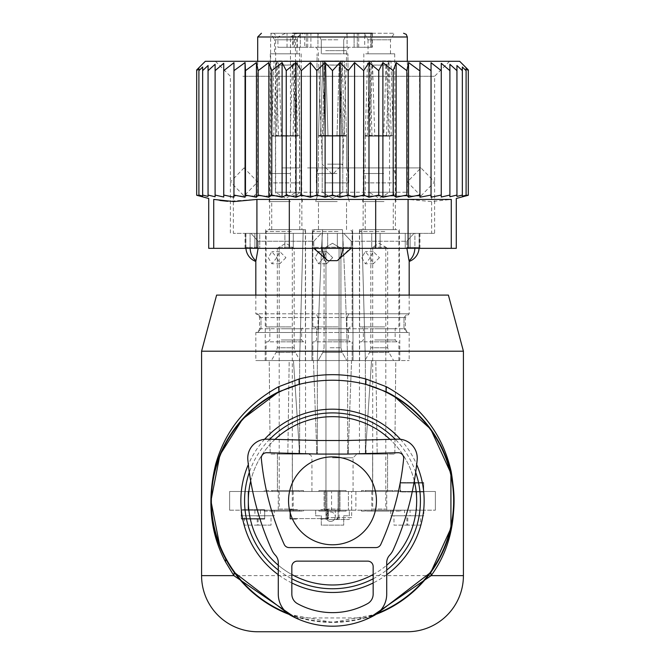 <?xml version="1.0" encoding="UTF-8"?>
<svg xmlns="http://www.w3.org/2000/svg" width="665" height="665" viewBox="0 0 665 665"><rect width="100%" height="100%" fill="white"/><g stroke="black" fill="none" stroke-linecap="round" stroke-linejoin="round"><path stroke-width="0.5" stroke-dasharray="3.33 2.49" d="M414.303 481.028A84.164 84.164 0 0 0 292.151 426.963A84.164 84.164 0 0 0 258.635 541.177A84.164 84.164 0 0 0 372.849 574.693A84.164 84.164 0 0 0 390.006 439.374M274.994 439.374A84.164 84.164 0 0 0 250.697 481.028M278.286 565.208A84.164 84.164 0 0 0 291.844 574.518M373.156 574.518A84.164 84.164 0 0 0 386.714 565.208M288.976 614.344A121.57 121.57 0 0 0 376.024 614.344L332.5 622.398L288.976 614.344M257.688 631.75L407.312 631.75M216.615 295.094L448.385 295.094M201.578 351.203L463.422 351.203M224.379 556.406L219.94 546.755M295.692 617.96L369.308 617.96M288.552 500.828A43.948 43.948 0 0 0 332.5 544.785A43.948 43.948 0 0 0 376.457 500.828A43.948 43.948 0 0 0 332.5 456.88A43.948 43.948 0 0 0 288.552 500.828M233.955 62.676L233.955 197.206L223.748 195.061L223.748 70.656L233.955 62.676L233.955 197.206L233.955 62.676M233.955 70.656L245.061 62.568L245.468 70.656L256.457 62.568L258.136 70.656L268.86 62.568L271.794 70.656L282.101 62.568L286.249 70.656L296.016 62.568L301.32 70.656L310.414 62.568L316.806 70.656L325.11 62.568L332.5 70.656L339.89 62.568L348.194 70.656L354.586 62.568L363.68 70.656L368.984 62.568L378.751 70.656L382.899 62.568L393.206 70.656L396.141 62.568L406.864 70.656L408.543 62.568L419.532 70.656L419.939 62.568L431.045 70.656L431.045 62.676L441.252 70.656L441.252 63.3L449.897 70.656L449.897 196.774L456.938 195.061L456.938 70.656L456.938 195.061M223.748 195.061L223.748 63.3L223.748 197.031L215.103 195.061L215.103 196.774L215.103 64.272L215.103 196.774L208.062 195.061L208.062 196.441L208.062 65.519L208.062 196.441L202.65 195.061L202.65 196.042L202.65 66.99L202.65 196.042L198.901 195.061L198.901 195.651L198.901 68.453L198.901 195.651L196.69 195.061L196.69 69.933L196.69 70.656L198.901 68.453L198.901 70.656L202.65 66.99L202.65 70.656L208.062 65.519L208.062 70.656L215.103 64.272L215.103 70.656L223.748 63.3L223.748 70.656M205.319 61.305L459.681 61.305M462.35 195.061L462.35 70.656L462.35 196.042L466.099 195.061L466.099 70.656L462.35 66.99L462.35 196.042L462.35 195.061L456.938 196.441L456.938 65.519L456.938 70.656L449.897 64.272L449.897 196.774L449.897 70.656M245.061 62.568L245.061 197.231L233.955 195.061M449.897 195.061L441.252 197.031L441.252 70.656M441.252 195.061L431.045 197.206L431.045 70.656M419.939 62.568L419.939 197.231L419.532 70.656M408.543 62.568L408.543 197.231L406.864 195.061L406.864 70.656M396.141 62.568L396.141 197.231L393.206 195.061L393.206 70.656M382.899 62.568L382.899 197.231L378.751 195.061L378.751 70.656M368.984 62.568L368.984 197.231L363.68 195.061L363.68 70.656M354.586 62.568L354.586 197.231L348.194 195.061L348.194 70.656M339.89 62.568L339.89 197.231L332.5 195.061L332.5 70.656M325.11 62.568L325.11 197.231L316.806 195.061L316.806 70.656M310.414 62.568L310.414 197.231L301.32 195.061L301.32 70.656M296.016 62.568L296.016 197.231L286.249 195.061L286.249 70.656M282.101 62.568L282.101 197.231L271.794 195.061L271.794 70.656M268.86 62.568L268.86 197.231L258.136 195.061L258.136 70.656M256.457 62.568L256.457 197.231L245.468 195.061L245.468 70.656M215.103 70.656L215.103 195.061M208.062 70.656L208.062 195.061M202.65 70.656L202.65 195.061M198.901 70.656L198.901 195.061M196.69 70.656L196.69 195.061M466.099 68.453L466.099 195.651L468.31 195.061L468.31 70.656L466.099 68.453L466.099 195.061M468.31 70.656L468.31 195.061M375.692 199.425L408.086 199.425L431.011 201.57L451.277 199.425L451.277 248.336L375.692 248.336L375.692 199.425L256.914 199.425L227.713 201.304M456.938 65.519L462.35 70.656L462.35 66.99M208.71 248.336L375.692 248.336M219.866 200.456L213.723 199.425L213.723 248.336M242.883 233.373L434.619 233.373L242.883 233.373M242.883 76.267L434.619 76.267L242.883 76.267M284.903 233.373L327.662 233.373L284.903 233.373L284.903 248.336L254.903 248.336L284.903 248.336L284.903 233.373M327.662 233.373L371.71 233.373L327.662 233.373L327.662 248.336L293.29 248.336L327.662 248.336L327.662 233.373M371.71 233.373L405.251 233.373L371.71 233.373L371.71 248.336L380.097 248.336L337.338 248.336L371.71 248.336L371.71 233.373M405.251 233.373L419.307 233.373L405.251 233.373L405.251 248.336L410.097 248.336L380.097 248.336L405.251 248.336L405.251 233.373M419.307 233.373L419.939 233.373L419.307 233.373L419.307 248.336L419.939 248.336L410.097 248.336L419.307 248.336L419.307 233.373M259.749 233.373L245.693 233.373L259.749 233.373L259.749 248.336L259.749 233.373M245.693 233.373L245.061 233.373L245.693 233.373L245.693 248.336L245.061 248.336L254.903 248.336L245.693 248.336L245.693 233.373M229.749 61.305L449.582 61.305L229.749 61.305M456.29 248.336L451.277 248.336M245.061 197.231L245.468 195.061M256.457 197.231L258.136 195.061M268.86 197.231L271.794 195.061M282.101 197.231L286.249 195.061M296.016 197.231L301.32 195.061M310.414 197.231L316.806 195.061M325.11 197.231L332.5 195.061M339.89 197.231L348.194 195.061M354.586 197.231L363.68 195.061M368.984 197.231L378.751 195.061M382.899 197.231L393.206 195.061M396.141 197.231L406.864 195.061M408.543 197.231L419.532 195.061M419.939 197.231L431.045 195.061M307.596 167.913L420.953 167.913L307.596 167.913M307.596 195.967L420.953 195.967L307.596 195.967M386.714 562.632L386.714 594.161A24.397 24.397 0 0 1 374.046 615.549A86.408 86.408 0 0 1 290.954 615.549A24.397 24.397 0 0 1 278.286 594.161L278.286 562.632A10.839 10.839 0 0 0 275.335 555.184A18.977 18.977 0 0 1 271.827 549.955A287.396 287.396 0 0 1 247.846 459.989A18.977 18.977 0 0 1 267.222 439.166L318.759 440.513L346.241 440.513L397.778 439.166A18.977 18.977 0 0 1 417.154 459.989A287.396 287.396 0 0 1 393.173 549.955A18.977 18.977 0 0 1 389.665 555.184A10.839 10.839 0 0 0 386.714 562.632M373.156 594.161L373.156 566.563A5.42 5.42 0 0 0 367.737 561.135L297.263 561.135A5.42 5.42 0 0 0 291.844 566.563L291.844 594.161A10.839 10.839 0 0 0 297.471 603.662A72.859 72.859 0 0 0 367.529 603.662A10.839 10.839 0 0 0 373.156 594.161M403.663 458.667A273.847 273.847 0 0 1 380.812 544.394A5.42 5.42 0 0 1 375.866 547.586L289.134 547.586A5.42 5.42 0 0 1 284.188 544.394A273.847 273.847 0 0 1 261.328 458.667A5.42 5.42 0 0 1 266.873 452.715L318.585 454.07L346.415 454.07L398.127 452.715A5.42 5.42 0 0 1 403.663 458.667M361.494 511.119L400.771 511.119L361.494 511.119L361.494 510.18L400.771 510.18L361.494 510.18L361.494 511.119M400.771 511.119L400.771 510.18L400.771 511.119M264.238 511.119L303.514 511.119L264.238 511.119L264.238 510.18L303.514 510.18L264.238 510.18L264.238 511.119M303.514 511.119L303.514 510.18L303.514 511.119M303.514 490.546L264.238 490.546L303.514 490.546L303.514 491.477L264.238 491.477L264.238 490.546L264.238 491.477L303.514 491.477L303.514 490.546M229.633 510.18L435.367 510.18L229.633 510.18L229.633 491.477L435.367 491.477L435.367 510.18L435.367 491.477L229.633 491.477L229.633 510.18M331.569 491.477L353.073 491.477L338.111 491.477L348.402 491.477L348.402 510.18L324.088 510.18L355.883 510.18L348.402 510.18L348.402 491.477L331.569 491.477L331.569 510.18M318.942 510.18L346.058 510.18L318.942 510.18L346.058 510.18L318.942 510.18L318.942 511.119L346.058 511.119L318.942 511.119L346.058 511.119L318.942 511.119L318.942 510.18M365.7 510.18L392.816 510.18L365.7 510.18L365.7 511.119L392.816 511.119L365.7 511.119M272.185 510.18L299.3 510.18L272.185 510.18L272.185 511.119L299.3 511.119L272.185 511.119M346.058 491.477L318.942 491.477L346.058 491.477L318.942 491.477L346.058 491.477L346.058 490.546L318.942 490.546L318.942 491.477L318.942 490.546L346.058 490.546L346.058 491.477M392.816 491.477L365.7 491.477L392.816 491.477L392.816 490.546L365.7 490.546L365.7 491.477M299.3 491.477L272.185 491.477L299.3 491.477L299.3 490.546L272.185 490.546L272.185 491.477M400.771 491.477L361.494 491.477L400.771 491.477L400.771 490.546L361.494 490.546L400.771 490.546L400.771 491.477M339.981 511.119L325.019 511.119L339.981 511.119L325.019 511.119L339.981 511.119L339.981 490.546L325.019 490.546L325.019 511.119L325.019 490.546L339.981 490.546L339.981 511.119M371.777 511.119L386.739 511.119L371.777 511.119L371.777 490.546L386.739 490.546L386.739 511.119M386.739 490.546L371.777 490.546M293.223 511.119L278.261 511.119L293.223 511.119L293.223 490.546L278.261 490.546L278.261 511.119M278.261 490.546L293.223 490.546M325.019 490.546L339.981 490.546L325.019 490.546M339.05 491.477L339.05 517.661L351.669 517.661L351.669 491.477M324.088 491.477L324.088 510.18L324.088 491.477M416.664 491.477L416.664 510.18M346.058 490.546L318.942 490.546L346.058 490.546M346.058 510.18L346.058 511.119L346.058 510.18M272.185 490.546L299.3 490.546M299.3 510.18L299.3 511.119M365.7 490.546L392.816 490.546M392.816 510.18L392.816 511.119M361.494 491.477L361.494 490.546L361.494 491.477M423.863 510.18L423.863 515.791L420.646 515.791L420.646 525.142L407.77 525.142L407.77 515.791L404.553 515.791L404.553 510.18L423.863 510.18L410.072 510.18L410.072 515.791L406.855 515.791L406.855 525.142L393.979 525.142L393.979 515.791L390.762 515.791L390.762 510.18L410.072 510.18M404.553 510.18L390.762 510.18M404.553 515.791L390.762 515.791M407.77 515.791L393.979 515.791M407.77 525.142L393.979 525.142M420.646 525.142L406.855 525.142M420.646 515.791L406.855 515.791M423.863 515.791L410.072 515.791M315.667 510.18L349.333 510.18L349.333 515.791L343.722 515.791L343.722 525.142L321.278 525.142L321.278 515.791L315.667 515.791L315.667 510.18L349.333 510.18L349.333 515.791L343.722 515.791L343.722 525.142L321.278 525.142L321.278 515.791L315.667 515.791L315.667 510.18M254.928 510.18L254.928 515.791L258.145 515.791L258.145 525.142L271.021 525.142L271.021 515.791L274.238 515.791L274.238 510.18L241.137 510.18L241.137 515.791L244.354 515.791L244.354 525.142L257.23 525.142L257.23 515.791L260.447 515.791L260.447 510.18L241.137 510.18M274.238 510.18L260.447 510.18M274.238 515.791L260.447 515.791M271.021 515.791L257.23 515.791M271.021 525.142L257.23 525.142M258.145 525.142L244.354 525.142M258.145 515.791L244.354 515.791M254.928 515.791L241.137 515.791M264.703 510.18L264.703 518.6L241.32 518.6L264.703 518.6L264.703 510.18L241.32 510.18L264.703 510.18M241.32 510.18L241.32 518.6L241.32 510.18M241.32 518.692L241.32 509.714L264.703 509.714L241.32 510.088L264.703 510.088L264.703 519.066L264.703 509.714L241.32 509.714L264.703 509.714L241.32 509.714L264.703 510.088L264.703 519.066L264.703 509.714L241.32 509.714L241.32 519.066L264.703 519.066L241.32 519.066L264.703 519.066L241.32 519.066L241.32 510.088L241.32 518.692L264.703 518.692L241.32 518.692M290.422 510.18L290.422 518.6L327.828 518.6L290.422 518.6L290.422 510.18L327.828 510.18L327.828 518.6L327.828 510.18L290.422 510.18M320.813 518.692L328.294 519.066L328.294 509.714L320.813 509.714L328.294 509.714L328.294 519.066L320.813 519.066L327.92 518.692L327.92 510.088L327.92 518.692L320.813 518.692M297.43 518.692L290.322 518.692L290.322 510.088L297.43 509.714L290.322 510.088L290.322 518.692L297.43 519.066L289.948 519.066L289.948 509.714L297.43 509.714L289.948 509.714L289.948 519.066L297.43 518.692M423.68 491.477L423.68 483.064L400.297 483.064L423.68 483.064L423.68 491.477L400.297 491.477L423.68 491.477M400.297 491.477L400.297 483.064L400.297 491.477M400.297 482.965L400.297 491.942L423.68 491.942L400.297 491.568L423.68 491.568L423.68 482.59L423.68 491.942L400.297 491.942L423.68 491.942L400.297 491.942L423.68 491.568L423.68 482.59L423.68 491.942L400.297 491.942L400.297 482.59L423.68 482.59L400.297 482.59L423.68 482.59L400.297 482.59L400.297 491.568L400.297 482.965L423.68 482.965L400.297 482.965M335.31 510.18L325.958 510.18L325.958 516.73A4.672 4.672 0 0 1 330.63 512.05A4.672 4.672 0 0 1 335.31 516.73A4.672 4.672 0 0 0 330.63 512.05A4.672 4.672 0 0 0 325.958 516.73L325.958 511.119L335.31 511.119L335.31 516.73L335.31 511.119L325.958 511.119L335.31 511.119L325.958 511.119L325.958 510.18L335.31 510.18L335.31 511.119L335.31 510.18L325.958 510.18L335.31 510.18M335.31 516.73A4.672 4.672 0 0 1 330.63 521.402A4.672 4.672 0 0 1 325.958 516.73A4.672 4.672 0 0 0 330.63 521.402A4.672 4.672 0 0 0 335.31 516.73M406.864 241.229L406.88 248.336L406.864 247.347L419.1 247.347L406.864 247.347L406.864 241.229L414.012 233.373L250.988 233.373L414.894 233.373L414.012 233.373L406.864 241.229L351.211 241.229L406.864 241.229M409.033 260.663L409.033 260.663A14.963 10.765 90 0 0 414.894 247.347L414.894 233.373L419.1 233.373L414.894 233.373L414.894 247.347A14.963 10.765 -90 0 1 414.869 248.336M407.421 313.797L348.826 313.797L409.183 313.797L407.421 313.797L403.996 317.538L403.996 328.759L407.421 332.5L409.183 332.5L316.174 332.5L407.421 332.5L403.996 328.759L405.442 328.759L403.996 328.759L403.996 317.538L405.442 317.538L403.996 317.538L407.421 313.797L316.174 313.797L407.421 313.797M265.202 313.797L316.174 313.797L265.202 313.797M327.762 260.663A14.963 10.391 90 0 1 322.109 247.347L322.109 233.373L322.109 247.347L313.789 247.347L313.789 241.229L258.136 241.229L313.789 241.229L313.789 247.347L327.762 260.663L337.238 260.663L351.211 247.347L351.145 248.336M351.211 241.229L351.211 247.347L351.211 241.229L343.805 233.373L351.211 241.229M380.023 233.373L233.373 233.373L380.023 233.373M250.131 248.336A14.963 10.765 -90 0 1 250.107 247.347L250.107 233.373L250.988 233.373L245.909 233.373L250.107 233.373L250.107 247.347L245.909 247.347L258.136 247.347L258.12 248.336L258.136 247.347L250.107 247.347A14.963 10.765 -90 0 0 255.967 260.663L255.967 260.663M258.136 241.229L258.136 247.347L258.136 241.229L250.988 233.373L258.136 241.229M257.579 313.797L255.817 313.797L257.579 313.797L261.004 317.538L261.004 328.759L257.579 332.5L255.817 332.5L316.174 332.5L257.579 332.5L261.004 328.759L259.558 328.759L261.004 328.759L261.004 317.538L259.558 317.538L261.004 317.538L257.579 313.797L316.174 313.797L318.028 317.538L318.028 328.759L316.174 332.5L257.579 332.5L316.174 332.5L318.028 328.759L346.972 328.759L348.826 332.5L407.421 332.5L348.826 332.5L346.972 328.759L261.004 328.759L318.028 328.759L318.028 317.538L346.972 317.538L346.972 328.759L403.996 328.759L346.972 328.759L346.972 317.538L261.004 317.538L318.028 317.538L316.174 313.797L257.579 313.797M322.126 248.336A14.963 10.391 90 0 1 322.109 247.347L342.891 247.347L313.789 247.347L313.855 248.336M348.826 313.797L346.972 317.538L403.996 317.538L346.972 317.538L348.826 313.797M313.789 241.229L321.195 233.373L313.789 241.229M380.023 195.967L233.373 195.967L380.023 195.967M277.912 36.991L275.634 36.991L275.634 192.227L295.468 192.227A3.741 2.643 -90 0 1 292.824 195.967L411.053 195.967L253.947 195.967L270.156 195.967L270.622 192.227L270.622 36.991L271.278 33.25L285.609 33.25L277.912 36.991L277.912 47.282L304.711 47.282L304.711 33.25L298.111 33.25A3.741 2.643 90 0 0 295.468 36.991L295.468 192.227L290.455 192.227L407.312 192.227L275.634 192.227A3.741 2.643 90 0 0 278.278 195.967L270.156 195.967M292.824 195.967L278.278 195.967M284.703 195.967L290.455 192.227L290.455 36.991L297.322 36.991L303.315 33.25M265.202 360.555L269.217 360.555L270.173 454.07L287.829 454.07L289.192 360.555L375.808 360.555L377.171 454.07L394.827 454.07L395.783 360.555L409.183 360.555L395.783 360.555L394.827 454.07L377.171 454.07L375.808 360.555L289.192 360.555L287.829 454.07L270.173 454.07L269.217 360.555L255.817 360.555L265.202 360.555M407.312 36.991L290.455 36.991L296.407 33.25L298.111 33.25M306.316 47.282L306.316 33.25L293.232 33.25L293.232 47.282L300.289 47.282L300.289 33.25L300.289 47.282L306.316 47.282L277.912 47.282M293.232 47.282L294.362 47.282L294.362 33.25L354.113 33.25L354.113 47.282L370.638 47.282L354.113 47.282L354.113 33.25L371.768 33.25L371.768 47.282L372.317 47.282L371.768 47.282L371.768 33.25L364.711 33.25L364.711 47.282L371.768 47.282L358.684 47.282L364.711 47.282L364.711 33.25M304.711 47.282L317.953 47.282L317.953 33.25L317.953 47.282L347.047 47.282L294.362 47.282M347.047 47.282L354.113 47.282L347.047 47.282L347.047 33.25L347.047 47.282M371.768 33.25L370.638 33.25L370.638 47.282L372.317 47.282L370.638 47.282L370.638 33.25L372.317 33.25L372.317 47.282L372.317 33.25M324.736 47.282L348.693 47.282L324.736 47.282M300.289 33.25L285.609 33.25M274.52 53.823L296.964 53.823L274.52 53.823L274.52 39.8L296.964 39.8L274.52 39.8L270.738 33.25L271.278 33.25M296.407 33.25L394.262 33.25L364.254 33.25L368.036 39.8L390.48 39.8L368.036 39.8L368.036 53.823L390.48 53.823L368.036 53.823M267.687 360.555L293.456 360.555L267.687 360.555M268.095 229.633L303.223 229.633L299.632 360.555L299.632 454.07L305.543 454.07L270.173 454.07L299.632 454.07L293.456 360.555L269.217 360.555L299.632 360.555L299.632 454.07L293.456 360.555L299.632 360.555L303.223 229.633L268.095 229.633M397.313 360.555L371.544 360.555L397.313 360.555M396.905 229.633L361.777 229.633L365.368 360.555L365.368 454.07L359.457 454.07L394.827 454.07L365.368 454.07L371.544 360.555L395.783 360.555L365.368 360.555L365.368 454.07L371.544 360.555L365.368 360.555L361.777 229.633L396.905 229.633M342.367 360.555L311.927 360.555L342.367 360.555M342.143 229.633L342.433 229.633C344.362 264.986 346.108 308.627 347.679 360.555L347.679 454.07L317.321 454.07L348.369 454.07L347.679 454.07L348.31 449.191L351.569 360.555L375.808 360.555L347.679 360.555L347.679 454.07L348.31 449.191L351.569 360.555L347.679 360.555C346.108 308.627 344.362 264.986 342.433 229.633L342.143 229.633M322.567 229.633L312.392 229.633L322.567 229.633C320.638 264.986 318.892 308.627 317.321 360.555L317.321 454.07L287.829 454.07L317.321 454.07L316.69 449.191L313.431 360.555L289.192 360.555L317.321 360.555L317.321 454.07L316.69 449.191L313.431 360.555L317.321 360.555C318.892 308.627 320.638 264.986 322.567 229.633L342.433 229.633L322.567 229.633M306.316 33.25L304.711 33.25M270.738 33.25L300.746 33.25L292.683 33.25L292.683 47.282M325.667 50.64L346.748 50.64L325.667 50.64M303.223 229.633L305.543 229.633L303.223 229.633M271.544 229.633L301.918 229.633L271.544 229.633M361.777 229.633L359.457 229.633L361.777 229.633M393.456 229.633L363.082 229.633L393.456 229.633M340.256 229.633L316.324 229.633L340.256 229.633M337.878 39.8L321.278 39.8L337.878 39.8M327.571 164.172L342.791 164.172L327.571 164.172M337.878 53.823L321.278 53.823L337.878 53.823M299.283 53.823L270.314 53.823L299.283 53.823M365.717 53.823L394.686 53.823L365.717 53.823M325.102 53.823L347.928 53.823L325.102 53.823M372.633 454.07L372.633 491.477L387.595 491.477L372.633 491.477L387.595 491.477L372.633 491.477L372.633 454.07L387.595 454.07L387.595 491.477L387.595 454.07L372.633 454.07M377.171 454.07L348.369 454.07L377.171 454.07M332.5 454.07L356.814 454.07L332.5 454.07M292.367 454.07L277.405 454.07L292.367 454.07L277.405 454.07L292.367 454.07L292.367 491.477L277.405 491.477L292.367 491.477L277.405 491.477L292.367 491.477L292.367 454.07M277.405 454.07L277.405 491.477L277.405 454.07M339.05 519.531L339.05 517.661L338.111 517.661A1.87 1.87 0 0 1 336.241 519.531L338.111 517.661L338.111 491.477L338.111 517.661L326.889 517.661L326.889 491.477L311.927 491.477L326.889 491.477L326.889 517.661L328.759 519.531L348.701 519.531L351.669 517.661L326.889 517.661L328.759 519.531L348.701 519.531M285.925 257.688L279.79 263.764L277.33 258.943L277.33 256.449L279.79 251.611L285.925 257.688M276.84 257.688L271.852 263.764L268.236 257.688L271.852 251.611L276.84 257.688M291.27 326.889L266.108 326.889L291.27 326.889M290.746 326.889L267.978 326.889L290.746 326.889M280.738 341.852L303.514 341.852L280.738 341.852M291.27 341.852L266.108 341.852L291.27 341.852M291.27 360.555L266.108 360.555L291.27 360.555M281.702 360.555L271.387 360.555L276.075 352.442L295.41 352.442L300.098 360.555L281.702 360.555L300.098 360.555M288.111 248.336L277.33 248.336L288.111 248.336M295.609 192.227L275.46 192.227L295.609 192.227M295.609 136.117L275.46 136.117L295.609 136.117M289.691 136.117L271.719 136.117L289.691 136.117M281.794 167.913L299.774 167.913L281.794 167.913M290.214 173.523L269.849 173.523L290.214 173.523M289.691 173.523L271.719 173.523L289.691 173.523M281.794 192.227L299.774 192.227L281.794 192.227M290.48 201.578L268.909 201.578L290.48 201.578M289.691 201.578L271.719 201.578L289.691 201.578M289.691 229.633L271.719 229.633L289.691 229.633M290.746 229.633L267.978 229.633L290.746 229.633M273.731 136.117L276.041 61.38A14.023 0.432 1.8 0 1 274.03 61.089A14.023 0.432 1.8 0 1 281.162 60.931A14.023 0.432 1.8 0 1 295.302 61.38L292.991 136.117L271.719 136.117L292.991 136.117M276.041 61.38L295.302 61.38M276.49 135.934L275.451 136.117L276.49 136.117L278.677 65.112L277.197 61.38M278.677 65.112L292.425 65.112L294.146 61.38M275.609 61.147L277.654 64.946L275.468 135.76L290.239 135.934L292.425 65.112M276.183 61.38L295.875 61.147L294.287 61.38L292.808 65.112L293.83 64.946L279.059 65.112L281.253 136.117L278.494 136.117L276.183 61.38A14.023 0.432 178.2 0 1 290.322 60.931A14.023 0.432 178.2 0 1 297.454 61.089A14.023 0.432 178.2 0 1 295.443 61.38L297.754 136.117L294.994 136.117L296.033 136.117L296.033 192.227L285.742 198.411L275.46 192.227L275.46 136.117M294.287 61.38L295.443 61.38M279.059 65.112L277.338 61.38M292.808 65.112L294.994 136.117L281.253 136.117M278.494 136.117L297.754 136.117M279.458 509.058L292.292 509.058L279.458 509.058M279.458 247.214L292.292 247.214L279.458 247.214M332.683 257.688L326.548 263.764L324.088 258.943L324.088 256.449L326.548 251.611L332.683 257.688L326.548 263.764L324.088 258.943L324.088 256.449L326.548 251.611L332.683 257.688M323.597 257.688L318.61 263.764L314.994 257.688L318.61 251.611L323.597 257.688L318.61 263.764L314.994 257.688L318.61 251.611L323.597 257.688M338.028 326.889L312.866 326.889L338.028 326.889M337.504 326.889L314.736 326.889L337.504 326.889M327.496 341.852L350.272 341.852L327.496 341.852M338.028 341.852L312.866 341.852L338.028 341.852M338.028 360.555L312.866 360.555L338.028 360.555M328.46 360.555L346.856 360.555L328.46 360.555M334.869 248.336L324.088 248.336L334.869 248.336M342.367 192.227L322.217 192.227L342.367 192.227M342.367 136.117L322.217 136.117L342.367 136.117M336.448 136.117L318.477 136.117L336.448 136.117M328.552 167.913L346.531 167.913L328.552 167.913M336.972 173.523L316.607 173.523L336.972 173.523M336.448 173.523L318.477 173.523L336.448 173.523M328.552 192.227L346.531 192.227L328.552 192.227M337.238 201.578L315.667 201.578L337.238 201.578M336.448 201.578L318.477 201.578L336.448 201.578M336.448 229.633L318.477 229.633L336.448 229.633M337.504 229.633L314.736 229.633L337.504 229.633M320.497 135.934L322.799 61.38A14.023 0.432 1.8 0 1 320.788 61.089A14.023 0.432 1.8 0 1 327.92 60.931A14.023 0.432 1.8 0 1 342.059 61.38L339.749 136.117L318.477 136.117L339.749 136.117L342.059 61.38L340.904 61.38L342.059 61.38A14.023 0.432 1.8 0 0 327.92 60.931A14.023 0.432 1.8 0 0 320.788 61.089A14.023 0.432 1.8 0 0 322.799 61.38L340.904 61.38L339.183 65.112L340.904 61.38L322.367 61.147L323.955 61.38L325.434 65.112L324.412 64.946L339.183 65.112L336.989 136.117L339.183 65.112L324.412 64.946L322.367 61.147L324.412 64.946L325.434 65.112L323.955 61.38L322.799 61.38L320.497 135.934A14.023 0.432 1.8 0 1 318.485 135.643A14.023 0.432 1.8 0 1 325.617 135.485A14.023 0.432 1.8 0 1 339.757 135.934A14.023 0.432 1.8 0 0 325.617 135.485A14.023 0.432 1.8 0 0 318.485 135.643L320.788 61.089L318.485 135.643L318.477 167.913L316.607 173.523L318.477 167.913L318.485 135.643A14.023 0.432 1.8 0 0 320.497 135.934M323.248 135.934L325.434 65.112L323.248 136.117L322.209 136.117L336.997 135.934L322.226 135.76L324.412 64.946L322.209 136.117L323.248 135.934M322.941 61.38A14.023 0.432 178.2 0 1 337.08 60.931A14.023 0.432 178.2 0 1 344.212 61.089A14.023 0.432 178.2 0 1 342.201 61.38L344.512 136.117L341.752 136.117L342.791 136.117L342.791 192.227L332.5 198.411L322.217 192.227L322.217 136.117L322.217 192.227L332.5 198.411L342.791 192.227L342.791 136.117L325.252 136.117L346.523 136.117L325.252 136.117L346.523 136.117L344.512 136.117L342.201 61.38L341.045 61.38L342.201 61.38A14.023 0.432 178.2 0 0 344.212 61.089L346.515 135.643A14.023 0.432 178.2 0 1 344.503 135.934A14.023 0.432 178.2 0 0 346.515 135.643L346.523 136.117L346.515 135.643A14.023 0.432 178.2 0 0 339.383 135.485A14.023 0.432 178.2 0 0 325.243 135.934L325.243 135.934A14.023 0.432 178.2 0 1 339.383 135.485A14.023 0.432 178.2 0 1 346.515 135.643L344.212 61.089A14.023 0.432 178.2 0 0 337.08 60.931A14.023 0.432 178.2 0 0 322.941 61.38L325.243 135.934L322.941 61.38L342.633 61.147L341.045 61.38L339.566 65.112L341.752 136.117L339.566 65.112L341.045 61.38L342.633 61.147L324.096 61.38L325.817 65.112L339.566 65.112L340.588 64.946L342.633 61.147L340.588 64.946L342.774 135.76L341.752 135.934L342.791 136.117L328.003 135.934L342.774 135.76L340.588 64.946L325.817 65.112L328.003 135.934L325.817 65.112L324.096 61.38L322.941 61.38M326.216 509.058L339.05 509.058L326.216 509.058M326.216 247.214L339.05 247.214L326.216 247.214M379.441 257.688L373.306 263.764L370.846 258.943L370.846 256.449L373.306 251.611L379.441 257.688M370.355 257.688L365.368 263.764L361.752 257.688L365.368 251.611L370.355 257.688M384.786 326.889L359.615 326.889L384.786 326.889M384.262 326.889L361.486 326.889L384.262 326.889M374.254 341.852L397.022 341.852L374.254 341.852M384.786 341.852L359.615 341.852L384.786 341.852M384.786 360.555L359.615 360.555L384.786 360.555M375.218 360.555L364.902 360.555L369.59 352.442L388.925 352.442L393.613 360.555L375.218 360.555L393.613 360.555M381.627 248.336L370.837 248.336L381.627 248.336M389.125 192.227L368.967 192.227L389.125 192.227M389.125 136.117L368.967 136.117L389.125 136.117M383.206 136.117L365.226 136.117L383.206 136.117M375.309 167.913L393.281 167.913L375.309 167.913M383.73 173.523L363.356 173.523L383.73 173.523M383.206 173.523L365.226 173.523L383.206 173.523M375.309 192.227L393.281 192.227L375.309 192.227M383.996 201.578L362.425 201.578L383.996 201.578M383.206 201.578L365.226 201.578L383.206 201.578M383.206 229.633L365.226 229.633L383.206 229.633M384.262 229.633L361.486 229.633L384.262 229.633M367.246 136.117L369.557 61.38A14.023 0.432 1.8 0 1 367.546 61.089A14.023 0.432 1.8 0 1 374.678 60.931A14.023 0.432 1.8 0 1 388.817 61.38L386.506 136.117L365.235 136.117L386.506 136.117M369.557 61.38L388.817 61.38M370.006 135.934L368.967 136.117L370.006 136.117L372.192 65.112L370.713 61.38M372.192 65.112L385.941 65.112L387.662 61.38M369.125 61.147L371.17 64.946L368.984 135.76L383.755 135.934L385.941 65.112M372.009 136.117L369.698 61.38A14.023 0.432 178.2 0 1 383.838 60.931A14.023 0.432 178.2 0 1 390.97 61.089A14.023 0.432 178.2 0 1 388.959 61.38L391.269 136.117L372.009 136.117L391.269 136.117M369.698 61.38L388.959 61.38M370.854 61.38L372.575 65.112L387.346 64.946L386.323 65.112L387.803 61.38M372.575 65.112L374.761 135.934L389.532 135.76L387.346 64.946L389.391 61.147M386.323 65.112L388.51 135.934M372.974 509.058L385.8 509.058L372.974 509.058M372.974 247.214L385.8 247.214L372.974 247.214M400.405 439.282A91.645 91.645 0 0 1 416.672 464.569M386.714 574.718A91.645 91.645 0 0 1 373.156 582.964M291.844 582.964A91.645 91.645 0 0 1 278.286 574.718M377.346 613.371A121.155 121.155 0 0 1 287.654 613.371M415.675 472.316A87.93 87.93 0 0 0 395.243 439.233M269.757 439.233A87.93 87.93 0 0 0 249.325 472.316M264.595 439.282A91.645 91.645 0 0 0 248.328 464.569M278.286 570.055A87.93 87.93 0 0 0 291.844 578.791M373.156 578.791A87.93 87.93 0 0 0 386.714 570.055M201.578 575.641L463.422 575.641M289.308 248.336L289.308 199.425M256.914 248.336L256.914 199.425M254.903 233.373L254.903 248.336L254.903 233.373M293.29 233.373L293.29 248.336L293.29 233.373M337.338 233.373L337.338 248.336L337.338 233.373M380.097 233.373L380.097 248.336L380.097 233.373M410.097 233.373L410.097 248.336L410.097 233.373M408.086 199.425L408.086 248.336M342.874 248.336A14.963 10.391 -90 0 0 342.891 247.347L342.891 233.373L342.891 247.347A14.963 10.391 -90 0 1 337.238 260.663M342.891 247.347L351.211 247.347L342.891 247.347M297.322 47.282L297.322 36.991M272.991 33.25A3.741 2.643 90 0 1 275.634 36.991L257.688 36.991M287.047 47.282L287.047 33.25M307.712 47.282L307.712 33.25M310.887 47.282L310.887 33.25M357.288 47.282L357.288 33.25L357.288 47.282M299.94 182.875L269.566 182.875L299.94 182.875M365.06 182.875L395.434 182.875L365.06 182.875M324.744 182.875L348.676 182.875L324.744 182.875M316.631 454.07L316.69 449.191L316.631 454.07M348.31 449.191L348.369 454.07L348.31 449.191M366.033 454.07L366.091 449.191L366.033 454.07M298.967 454.07L298.909 449.191L298.967 454.07M332.5 457.811L353.073 457.811L332.5 457.811M338.111 517.661A1.87 1.87 0 0 1 336.241 519.531M291.27 231.503L266.108 231.503L291.27 231.503M281.27 328.759L301.644 328.759L281.27 328.759M281.27 339.981L301.644 339.981L281.27 339.981M277.33 258.943L277.33 347.762L276.075 352.442L295.41 352.442L294.163 347.762L277.33 347.762L294.163 347.762L294.163 248.336L285.742 243.282L277.322 248.336M273.739 135.934A14.023 0.432 1.8 0 1 271.727 135.643A14.023 0.432 1.8 0 1 278.859 135.485A14.023 0.432 1.8 0 1 292.999 135.934M278.485 135.934A14.023 0.432 178.2 0 1 292.625 135.485A14.023 0.432 178.2 0 1 299.757 135.643A14.023 0.432 178.2 0 1 297.745 135.934M281.245 135.934L294.994 135.934M338.028 231.503L312.866 231.503L338.028 231.503M328.028 328.759L348.402 328.759L328.028 328.759M328.028 339.981L348.402 339.981L328.028 339.981M329.782 352.442L342.167 352.442L322.833 352.442L342.167 352.442L346.856 360.555L342.167 352.442L322.833 352.442L318.144 360.555L322.833 352.442L329.782 352.442M330.131 347.762L340.921 347.762L330.131 347.762M384.786 231.503L359.615 231.503L384.786 231.503M374.786 328.759L395.151 328.759L374.786 328.759M374.786 339.981L395.151 339.981L374.786 339.981M370.837 258.943L370.837 347.762L369.59 352.442L388.925 352.442L387.67 347.762L370.837 347.762L387.67 347.762L387.67 248.336M367.255 135.934A14.023 0.432 1.8 0 1 365.243 135.643A14.023 0.432 1.8 0 1 372.375 135.485A14.023 0.432 1.8 0 1 386.515 135.934M372.001 135.934A14.023 0.432 178.2 0 1 386.141 135.485A14.023 0.432 178.2 0 1 393.273 135.643A14.023 0.432 178.2 0 1 391.261 135.934M386.107 391.718L393.597 395.725M449.582 61.305L434.619 76.267L434.619 233.373M215.418 61.305L230.381 76.267L230.381 233.373M245.061 233.373L245.061 248.336M419.939 233.373L419.939 248.336M420.953 195.967L434.594 181.936L420.953 167.913L407.312 181.936L420.953 195.967M244.047 167.913L230.406 181.944L244.047 195.967L257.688 181.944L244.047 167.913M355.883 491.477L355.883 510.18M409.183 295.094L409.183 313.797L405.442 317.538L405.442 328.759L406.515 331.386L409.183 332.5L409.183 360.555M419.1 233.373L419.1 247.347A14.963 14.963 0 0 1 419.066 248.336M255.817 295.094L255.817 313.797L258.486 314.911L259.558 317.538L259.558 328.759L258.486 331.386L255.817 332.5L255.817 360.555M431.627 195.967L431.627 233.373M233.373 195.967L233.373 233.373M245.909 233.373L245.909 247.347A14.963 14.963 0 0 0 245.934 248.336M299.574 47.282L299.574 192.227L295.834 195.967M257.688 61.305L257.688 192.227L253.947 195.967M407.312 61.305L407.312 192.227L408.385 194.853L411.053 195.967M265.634 229.633L265.169 360.555M399.366 229.633L399.831 360.555M352.608 229.633L353.073 360.555L352.608 229.633M312.392 229.633L311.927 360.555L312.392 229.633M358.684 47.282L358.684 33.25M316.307 47.282L318.252 50.64L322.217 164.172L332.5 174.463L342.791 164.172L346.748 50.64L348.693 47.282M390.48 53.823L390.48 39.8L394.262 33.25M343.722 39.8L347.504 33.25L343.722 39.8L343.722 53.823L343.722 39.8M321.278 39.8L317.496 33.25L321.278 39.8L321.278 53.823L321.278 39.8M296.964 53.823L296.964 39.8L300.746 33.25M270.314 53.823L269.566 229.633M301.17 53.823L301.918 229.633M394.686 53.823L395.434 229.633M363.83 53.823L363.082 229.633M316.324 182.875L317.072 53.823L316.324 182.875M348.676 182.875L347.928 53.823L348.676 182.875M305.543 229.633L305.543 454.07M359.457 229.633L359.457 454.07M353.073 491.477L353.073 457.811L356.814 454.07M311.927 491.477L311.927 457.811L310.854 455.184L308.186 454.07M279.79 263.764L271.852 263.764M266.108 326.889L266.108 231.503L267.978 229.633M305.385 326.889L305.385 231.503L303.514 229.633M303.514 341.852L301.644 339.981L301.644 328.759L303.514 326.889M267.978 341.852L269.849 339.981L269.849 328.759L267.978 326.889M266.108 360.555L266.108 341.852M305.385 360.555L305.385 341.852M301.644 173.523L299.774 167.913L299.774 136.117M269.849 173.523L271.719 167.913L271.727 135.643L274.03 61.089M302.575 201.578L299.774 192.227L299.774 173.523M268.909 201.578L271.719 192.227L271.719 173.523M271.719 229.633L271.719 201.578M299.774 229.633L299.774 201.578M279.79 251.611L271.852 251.611M277.33 256.449L277.33 248.336M297.454 61.089L299.765 136.117M296.033 136.117L293.83 64.946L295.875 61.147M279.2 247.214L279.2 509.058M292.292 247.214L292.292 509.058M326.548 263.764L318.61 263.764L326.548 263.764M312.866 326.889L312.866 231.503L314.736 229.633L312.866 231.503L312.866 326.889M352.142 326.889L352.142 231.503L350.272 229.633L352.142 231.503L352.142 326.889M348.402 328.759L350.272 326.889L348.402 328.759L348.402 339.981L350.272 341.852L348.402 339.981L348.402 328.759M314.736 326.889L316.607 328.759L316.607 339.981L314.736 341.852L316.607 339.981L316.607 328.759L314.728 326.889M312.866 360.555L312.866 341.852L312.866 360.555M352.142 360.555L352.142 341.852L352.142 360.555M332.5 243.282L340.921 248.336L340.921 347.762L342.167 352.442L340.921 347.762L340.921 248.336L332.5 243.282L324.079 248.336L332.5 243.282M346.531 167.913L346.531 136.117L346.531 167.913L348.402 173.523L346.531 167.913M346.531 192.227L346.531 173.523L346.531 192.227L349.333 201.578L346.531 192.227M318.477 192.227L318.477 173.523L318.477 192.227L315.667 201.578L318.477 192.227M318.477 229.633L318.477 201.578L318.477 229.633M346.531 229.633L346.531 201.578L346.531 229.633M326.548 251.611L318.61 251.611L326.548 251.611M324.088 347.762L324.088 258.943L324.088 347.762L322.833 352.442L324.088 347.762M324.088 256.449L324.088 248.336L324.088 256.449M325.958 247.214L325.958 509.058L325.958 247.214M339.05 247.214L339.05 509.058L339.05 247.214M373.306 263.764L365.368 263.764M359.615 326.889L359.615 231.503L361.486 229.633M398.892 326.889L398.892 231.503L397.022 229.633M397.022 341.852L395.151 339.981L395.151 328.759L397.03 326.889M361.486 341.852L363.356 339.981L363.356 328.759L361.486 326.889M359.615 360.555L359.615 341.852M398.892 360.555L398.892 341.852M370.837 256.449L370.837 248.336L379.258 243.282L387.678 248.336M389.54 136.117L389.54 192.227L379.258 198.411L368.967 192.227L368.967 136.117M395.151 173.523L393.281 167.913L393.273 135.643L390.97 61.089M363.356 173.523L365.226 167.913L365.226 136.117M396.091 201.578L393.281 192.227L393.281 173.523M362.425 201.578L365.226 192.227L365.226 173.523M365.226 229.633L365.226 201.578M393.281 229.633L393.281 201.578M373.306 251.611L365.368 251.611M365.235 136.117L367.546 61.089M372.708 247.214L372.708 509.058M385.8 247.214L385.8 509.058"/><path stroke-width="1" d="M390.006 439.374A84.164 84.164 0 0 0 274.994 439.374M250.697 481.028A84.164 84.164 0 0 0 278.286 565.208M291.844 574.518A84.164 84.164 0 0 0 373.156 574.518M386.714 565.208A84.164 84.164 0 0 0 414.303 481.028M369.308 617.96L431.12 575.641L430.812 572.341L376.024 614.344A121.57 121.57 0 0 0 386.107 391.718L365.841 384.353C343.614 378.867 321.386 378.867 299.159 384.353L278.893 391.718A121.57 121.57 0 0 0 288.976 614.344L234.188 572.341L224.379 556.406M407.312 631.75L257.688 631.75A56.109 56.109 0 0 1 201.578 575.641L201.578 351.203L216.615 295.094L448.385 295.094L463.422 351.203L463.422 575.641A56.109 56.109 0 0 1 407.312 631.75M463.422 351.203L201.578 351.203M219.94 546.755L210.93 500.861L219.916 454.951L242.625 418.967L278.893 391.718L278.718 386.681C246.191 404.744 225.186 430.612 215.684 464.286C206.898 500.504 210.165 533.014 225.477 561.8L233.881 575.641L295.692 617.96M430.812 572.341L450.953 528.176L450.903 473.264L430.696 429.149L393.597 395.725L386.107 391.718L386.282 386.681L365.941 379C343.647 373.231 321.353 373.231 299.059 379L278.718 386.681M463.422 575.641L431.12 575.641C451.502 547.769 458.185 513.072 451.178 471.56C442.69 434.287 421.061 405.991 386.282 386.681M201.578 575.641L233.881 575.641L234.188 572.341M299.059 379L299.159 384.353A121.155 121.155 0 0 0 287.654 613.371M365.941 379L365.841 384.353A121.155 121.155 0 0 1 377.346 613.371M288.543 500.828A43.948 43.948 0 0 0 332.5 544.785A43.948 43.948 0 0 0 376.448 500.828A43.948 43.948 0 0 0 332.5 456.88A43.948 43.948 0 0 0 288.543 500.828M451.277 248.336L456.29 248.336L456.29 198.478L468.31 195.261L468.31 69.933L459.681 61.305L205.319 61.305L196.69 69.933L196.69 195.261L208.71 198.478L208.71 248.336L213.723 248.336L213.723 199.425C207.073 198.162 207.073 198.162 213.723 199.425C207.073 198.162 207.073 198.162 213.723 199.425L233.989 201.57L256.914 199.425L451.277 199.425C457.927 198.162 457.927 198.162 451.277 199.425C457.927 198.162 457.927 198.162 451.277 199.425L451.277 248.336L408.086 248.336L408.086 199.425M233.955 70.656L245.061 62.568L245.061 197.231L233.955 195.061L233.955 62.676L223.748 70.656L223.748 63.3L215.103 70.656L215.103 64.272L208.062 70.656L208.062 65.519L202.65 70.656L202.65 66.99L198.901 70.656L198.901 68.453L196.69 70.656M196.69 195.061L198.901 195.651L198.901 70.656M198.901 195.061L202.65 196.042L202.65 70.656M202.65 195.061L208.062 196.441L208.062 70.656M208.062 195.061L215.103 196.774L215.103 70.656M419.939 197.231L419.939 62.568L419.939 197.231L431.045 195.061L431.045 197.206L441.252 195.061L441.252 197.031L449.897 195.061L449.897 196.774L456.938 195.061L456.938 196.441L462.35 195.061L462.35 196.042L468.31 195.061M408.543 197.231L406.864 195.061L406.864 70.656L408.543 62.568L408.543 197.231L419.532 195.061M396.141 197.231L393.206 195.061L393.206 70.656L396.141 62.568L396.141 197.231L406.864 195.061M382.899 197.231L378.751 195.061L378.751 70.656L382.899 62.568L382.899 197.231L393.206 195.061M368.984 197.231L363.68 195.061L363.68 70.656L368.984 62.568L368.984 197.231L378.751 195.061M354.586 197.231L348.194 195.061L348.194 70.656L354.586 62.568L354.586 197.231L363.68 195.061M339.89 197.231L332.5 195.061L332.5 70.656L339.89 62.568L339.89 197.231L348.194 195.061M325.11 197.231L316.806 195.061L316.806 70.656L325.11 62.568L325.11 197.231L332.5 195.061M310.414 197.231L301.32 195.061L301.32 70.656L310.414 62.568L310.414 197.231L316.806 195.061M296.016 197.231L286.249 195.061L286.249 70.656L296.016 62.568L296.016 197.231L301.32 195.061M282.101 197.231L271.794 195.061L271.794 70.656L282.101 62.568L282.101 197.231L286.249 195.061M268.86 197.231L258.136 195.061L258.136 70.656L268.86 62.568L268.86 197.231L271.794 195.061M256.457 197.231L245.468 195.061L245.468 70.656L256.457 62.568L256.457 197.231L258.136 195.061M245.061 197.231L245.468 195.061M215.103 195.061L223.748 197.031L223.748 195.061L233.955 197.206L233.955 195.061M462.35 195.061L462.35 66.99L466.099 70.656L466.099 68.453L466.099 195.061M462.35 66.99L462.35 70.656L456.938 65.519L456.938 195.061M456.938 65.519L456.938 70.656L449.897 64.272L449.897 195.061M449.897 70.656L441.252 63.3L441.252 195.061M441.252 70.656L431.045 62.676L431.045 195.061M223.748 195.061L223.748 70.656M408.086 248.336L213.723 248.336M227.713 201.304L219.866 200.456M245.061 62.568L245.468 70.656M256.457 62.568L258.136 70.656M268.86 62.568L271.794 70.656M282.101 62.568L286.249 70.656M296.016 62.568L301.32 70.656M310.414 62.568L316.806 70.656M325.11 62.568L332.5 70.656M339.89 62.568L348.194 70.656M354.586 62.568L363.68 70.656M368.984 62.568L378.751 70.656M382.899 62.568L393.206 70.656M396.141 62.568L406.864 70.656M408.543 62.568L419.532 70.656M419.939 62.568L431.045 70.656M466.099 68.453L468.31 70.656M386.714 562.632L386.714 594.161A24.397 24.397 0 0 1 374.046 615.549A86.408 86.408 0 0 1 290.954 615.549A24.397 24.397 0 0 1 278.286 594.161L278.286 562.632A10.839 10.839 0 0 0 275.335 555.184A18.977 18.977 0 0 1 271.827 549.955A287.396 287.396 0 0 1 247.846 459.989A18.977 18.977 0 0 1 267.222 439.166L318.759 440.513L346.241 440.513L397.778 439.166A18.977 18.977 0 0 1 417.154 459.989A287.396 287.396 0 0 1 393.173 549.955A18.977 18.977 0 0 1 389.665 555.184A10.839 10.839 0 0 0 386.714 562.632M373.156 594.161L373.156 566.563A5.42 5.42 0 0 0 367.737 561.135L297.263 561.135A5.42 5.42 0 0 0 291.844 566.563L291.844 594.161A10.839 10.839 0 0 0 297.471 603.662A72.859 72.859 0 0 0 367.529 603.662A10.839 10.839 0 0 0 373.156 594.161M403.663 458.667A273.847 273.847 0 0 1 380.812 544.394A5.42 5.42 0 0 1 375.866 547.586L289.134 547.586A5.42 5.42 0 0 1 284.188 544.394A273.847 273.847 0 0 1 261.328 458.667A5.42 5.42 0 0 1 266.873 452.715L318.585 454.07L346.415 454.07L398.127 452.715A5.42 5.42 0 0 1 403.663 458.667M248.336 491.477L248.336 510.18M409.033 260.663L406.88 248.336L409.033 260.663A14.963 10.765 -90 0 0 414.869 248.336M255.967 260.663L258.12 248.336L255.967 260.663A14.963 10.765 -90 0 1 250.131 248.336M351.145 248.336L337.238 260.663L327.762 260.663L313.855 248.336M371.768 33.25L293.232 33.25M372.317 33.25L300.289 33.25M294.362 33.25L292.683 33.25M364.711 33.25L364.254 33.25M416.672 464.569A91.645 91.645 0 0 1 386.714 574.718M373.156 582.964A91.645 91.645 0 0 1 291.844 582.964M278.286 574.718A91.645 91.645 0 0 1 248.328 464.569M395.243 439.233A87.93 87.93 0 0 0 269.757 439.233M249.325 472.316A87.93 87.93 0 0 0 278.286 570.055M400.405 439.282A91.645 91.645 0 0 0 264.595 439.282M291.844 578.791A87.93 87.93 0 0 0 373.156 578.791M386.714 570.055A87.93 87.93 0 0 0 415.675 472.316M225.477 561.8L225.809 559.115M256.914 248.336L256.914 199.425M375.692 248.336L375.692 199.425M289.308 248.336L289.308 199.425M337.238 260.663A14.963 10.391 -90 0 0 342.874 248.336M322.126 248.336A14.963 10.391 90 0 0 327.762 260.663M407.312 61.305L407.312 36.991L257.688 36.991L257.688 61.305M419.066 248.336A14.963 14.963 0 0 1 409.183 261.428L409.183 295.094M245.934 248.336A14.963 14.963 0 0 0 255.817 261.428L255.817 295.094M257.688 36.991L261.428 33.25M407.312 36.991L406.24 34.364L403.572 33.25"/></g></svg>
